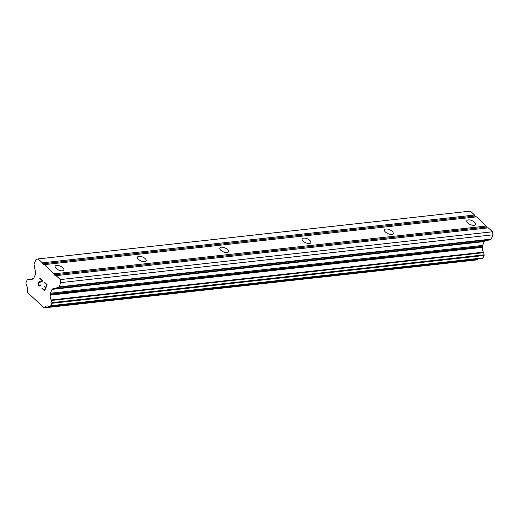 <?xml version="1.0" encoding="UTF-8"?>
<svg xmlns="http://www.w3.org/2000/svg" width="519" height="519" viewBox="0 0 519 519"><rect width="100%" height="100%" fill="white"/><g stroke="black" fill="none" stroke-linecap="round" stroke-linejoin="round"><path stroke-width="0.78" d="M56.636 265.423A4.723 2.128 -156.5 0 1 61.735 266.883A4.723 2.128 -156.5 0 1 63.843 269.99A4.723 2.128 -156.5 0 1 62.397 270.795A4.723 2.128 -156.5 0 1 57.298 269.342A4.723 2.128 -156.5 0 1 55.189 266.228A4.723 2.128 -156.5 0 1 56.636 265.423M138.962 256.321A4.723 2.128 -156.5 0 1 144.061 257.774A4.723 2.128 -156.5 0 1 146.17 260.888A4.723 2.128 -156.5 0 1 144.717 261.693A4.723 2.128 -156.5 0 1 139.624 260.233A4.723 2.128 -156.5 0 1 137.509 257.126A4.723 2.128 -156.5 0 1 138.962 256.321M221.289 247.213A4.723 2.128 -156.5 0 1 226.381 248.672A4.723 2.128 -156.5 0 1 228.496 251.78A4.723 2.128 -156.5 0 1 227.043 252.584A4.723 2.128 -156.5 0 1 221.944 251.131A4.723 2.128 -156.5 0 1 219.835 248.017A4.723 2.128 -156.5 0 1 221.289 247.213M303.615 238.111A4.723 2.128 -156.5 0 1 308.708 239.564A4.723 2.128 -156.5 0 1 310.823 242.678A4.723 2.128 -156.5 0 1 309.369 243.482A4.723 2.128 -156.5 0 1 304.27 242.023A4.723 2.128 -156.5 0 1 302.162 238.915A4.723 2.128 -156.5 0 1 303.615 238.111M385.935 229.002A4.723 2.128 -156.5 0 1 391.034 230.462A4.723 2.128 -156.5 0 1 393.143 233.576A4.723 2.128 -156.5 0 1 391.689 234.374A4.723 2.128 -156.5 0 1 386.597 232.921A4.723 2.128 -156.5 0 1 384.488 229.807A4.723 2.128 -156.5 0 1 385.935 229.002M468.261 219.9A4.723 2.128 -156.5 0 1 473.36 221.353A4.723 2.128 -156.5 0 1 475.469 224.468A4.723 2.128 -156.5 0 1 474.016 225.272A4.723 2.128 -156.5 0 1 468.923 223.812A4.723 2.128 -156.5 0 1 466.808 220.705A4.723 2.128 -156.5 0 1 468.261 219.9M44.446 290.199L45.497 287.773L44.452 290.192L42.13 288.032L41.961 288.434L44.576 290.874L41.948 288.434L42.13 288.032M45.497 287.773L44.238 286.592L45.51 287.773M44.238 286.592L44.413 286.19L44.245 286.592M44.413 286.19L45.685 287.37L46.729 284.944L45.685 287.37M46.729 284.944L44.413 282.784L46.736 284.944M44.589 282.375L47.203 284.821L44.569 290.88M40.365 285.262L40.813 285.216L40.184 285.969L39.269 285.93L39.84 286.053M39.269 285.93L38.4 285.119L39.275 285.93M38.4 285.119L38.088 284.418L38.412 285.119M38.088 284.418L37.997 283.919L38.101 284.418M37.997 283.919L38.036 283.121L38.004 283.919M38.036 283.121L38.296 282.524L38.043 283.121M38.296 282.524L38.769 282.148L38.309 282.524M38.769 282.148L39.898 281.603L38.776 282.148M39.898 281.603L42.24 280.753L39.911 281.603M42.24 280.753L39.775 278.45L42.247 280.753M39.775 278.45L39.95 278.048L39.781 278.45M40.514 284.937L40.372 285.262M39.95 278.048L43.051 280.941L38.588 282.855L38.601 284.743L39.931 285.606M52.542 288.908A1.161 0.817 83.7 0 0 52.043 289.388L50.375 293.235A1.161 0.817 83.7 0 0 50.291 294.098L50.362 294.494A0.869 0.61 83.7 0 1 50.408 295.116A4.068 2.855 83.7 0 0 51.297 299.969A0.869 0.61 83.7 0 1 51.511 300.462L51.913 302.648A0.869 0.61 83.7 0 1 51.848 303.297L50.804 305.697A0.869 0.61 83.7 0 1 50.427 306.054L48.903 306.45A0.869 0.61 83.7 0 1 48.507 306.372A4.068 2.855 83.7 0 0 46.957 305.938A4.068 2.855 83.7 0 0 45.14 307.242A0.869 0.61 83.7 0 1 44.725 307.715L44.057 307.884L27.513 292.444L27.338 291.483A0.869 0.61 83.7 0 1 27.455 290.731A4.068 2.855 83.7 0 0 26.566 285.885A0.869 0.61 83.7 0 1 26.352 285.398L25.95 283.199A0.869 0.61 83.7 0 1 26.015 282.55L27.059 280.15A0.869 0.61 83.7 0 1 27.436 279.793L28.954 279.397A0.869 0.61 83.7 0 1 29.349 279.482A4.068 2.855 83.7 0 0 30.906 279.916A4.068 2.855 83.7 0 0 32.723 278.606A0.869 0.61 83.7 0 1 33.132 278.411L33.404 278.34A1.161 0.817 83.7 0 0 33.904 277.86L35.577 274.013A1.161 0.817 83.7 0 0 35.662 273.143L34.105 264.619A1.161 0.817 83.7 0 1 34.189 263.749L36.058 259.461L38.159 258.916L42.363 262.841L42.552 263.847L43.609 264.839L44.31 264.658L54.138 273.837L54.326 274.843L55.384 275.836L56.084 275.654L60.295 279.579L60.846 282.602L58.978 286.897A1.161 0.817 83.7 0 1 58.478 287.377L52.542 288.908L484.752 241.108L490.682 239.577A1.161 0.817 -96.3 0 0 491.182 239.097L493.05 234.802L492.499 231.779L488.295 227.854L56.084 275.654M487.49 227.945L486.53 227.043L486.342 226.037L476.513 216.858L44.31 264.658M480.983 258.663A0.869 0.61 -96.3 0 0 481.107 258.65L482.631 258.254A0.869 0.61 -96.3 0 0 483.007 257.898L484.052 255.497A0.869 0.61 -96.3 0 0 484.117 254.842L483.714 252.662A0.869 0.61 -96.3 0 0 483.5 252.169A4.068 2.855 83.7 0 1 482.612 247.316A0.869 0.61 -96.3 0 0 482.566 246.694L482.495 246.298A1.161 0.817 83.7 0 1 482.579 245.435L484.253 241.588A1.161 0.817 83.7 0 1 484.752 241.108M44.057 307.884L476.929 259.915A0.869 0.61 -96.3 0 0 477.344 259.442A4.068 2.855 83.7 0 1 477.616 259.039M475.715 216.948L474.755 216.047L474.567 215.041L470.363 211.116L38.159 258.916M54.138 273.837L486.342 226.037M42.552 263.847L474.755 216.047M42.363 262.841L474.567 215.041M45.14 307.242L477.344 259.442M50.408 295.116L482.612 247.316M50.362 294.494L482.566 246.694M60.846 282.602L493.05 234.802M60.295 279.579L492.499 231.779M54.326 274.843L486.53 227.043M29.349 279.482L32.327 279.151M29.077 279.384L32.444 279.008L29.012 279.384M44.725 307.715L476.929 259.915M48.903 306.45L481.107 258.65M50.427 306.054L482.631 258.254M50.804 305.697L483.007 257.898M51.848 303.297L484.052 255.497M51.913 302.648L484.117 254.842M51.511 300.462L483.714 252.662M51.297 299.969L483.5 252.169M50.291 294.098L482.495 246.298M50.375 293.235L482.579 245.435M52.043 289.388L484.253 241.588M58.478 287.377L490.682 239.577M58.978 286.897L491.182 239.097M48.838 306.463L481.042 258.663"/></g></svg>
